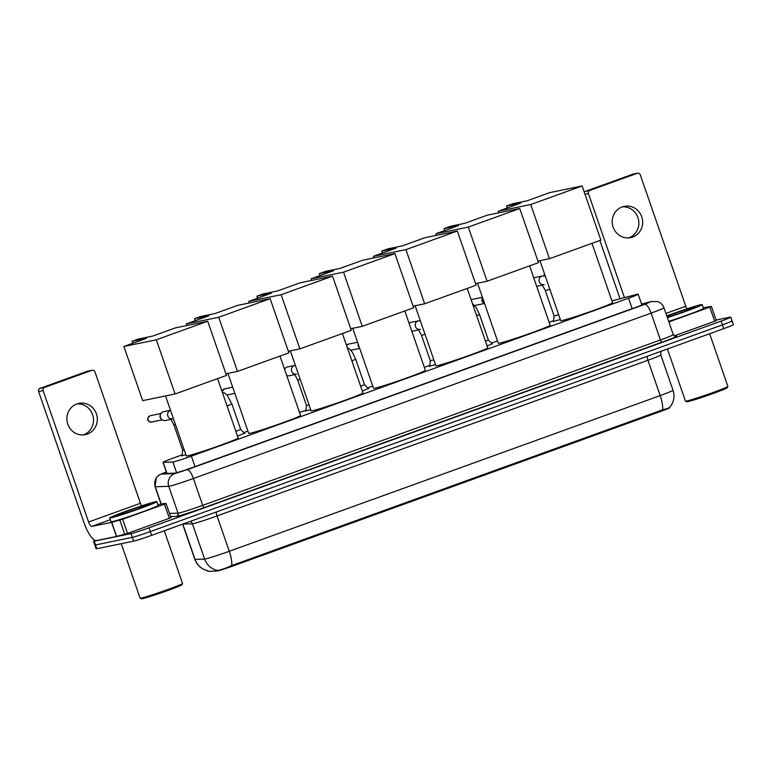 <?xml version="1.0" encoding="UTF-8"?>
<svg xmlns="http://www.w3.org/2000/svg" width="772" height="772" viewBox="0 0 772 772"><rect width="100%" height="100%" fill="white"/><g stroke="black" fill="none" stroke-linecap="round" stroke-linejoin="round"><path stroke-width="1.16" d="M560.327 319.56L553.437 321.413M492.189 343.743L487.142 346.01M435.524 364.635L429.618 366.15M368.369 388.48L362.338 391.095M310.72 409.71L305.808 410.887M244.56 433.217L237.535 436.17M185.907 454.776L181.989 455.625M182.086 454.891L172.648 458.307A14.967 0.627 -19.1 0 0 162.998 462.274A14.967 0.627 -19.1 0 0 163.153 462.312L172.889 461.994A14.967 0.627 -19.1 0 0 173.459 461.907A14.967 0.627 -19.1 0 0 191.369 456.136L628.514 298.185A14.967 0.627 -19.1 0 0 638.164 294.209A14.967 0.627 -19.1 0 0 636.446 294.499L611.926 300.858M207.562 570.682L207.774 571.29A13.471 0.56 -19.1 0 0 207.919 571.328L216.932 571.029A13.471 0.56 -19.1 0 0 217.453 570.952A13.471 0.56 -19.1 0 0 233.569 565.76L660.89 411.351A13.471 0.56 -19.1 0 0 669.575 407.78L669.527 407.635M553.534 320.679L549.133 322.271M497.525 340.925L491.523 343.086M429.714 365.417L424.33 367.366M372.722 386.01L367.704 387.824M305.895 410.154L299.526 412.46M247.918 431.104L243.894 432.561M190.53 521.293A4.989 4.941 -91.9 0 1 192.392 523.763L204.628 559.082A19.956 0.84 -19.1 0 0 205.4 558.967A19.956 0.84 -19.1 0 0 229.265 551.276L217.038 515.957A19.956 0.84 160.9 0 1 193.164 523.648A19.956 0.84 160.9 0 1 192.392 523.763L182.819 524.082L195.036 559.401A17.457 17.283 88.1 0 0 207.62 570.691C201.376 569.138 197.121 565.355 194.833 559.353A19.956 0.84 -19.1 0 0 195.036 559.401L204.628 559.082A17.457 17.283 88.1 0 0 217.26 570.392L217.955 570.373C220.985 569.939 225.559 568.327 231.677 565.548L662.579 409.855C668.234 408.378 670.472 407.529 669.314 407.288M731.364 320.94A14.967 0.627 160.9 0 1 732.097 320.891A14.967 0.627 160.9 0 1 722.447 324.867L150.299 531.59A14.967 0.627 160.9 0 1 132.388 537.36L95.535 544.945A14.967 0.627 160.9 0 1 94.802 544.993A14.967 0.627 160.9 0 0 95.535 544.945L132.388 537.36A14.967 0.627 160.9 0 0 150.299 531.59L722.447 324.867A14.967 0.627 160.9 0 0 732.097 320.891L733.4 324.655A14.967 0.627 160.9 0 1 723.75 328.631L151.601 535.363A14.967 0.627 160.9 0 1 133.691 541.133L96.838 548.709A14.967 0.627 160.9 0 1 96.104 548.767L93.499 541.23A14.967 0.627 160.9 0 1 95.12 540.352M166.443 472.213A14.967 0.627 -19.1 0 0 163.944 473.468A14.967 0.627 -19.1 0 0 164.098 473.497L174.607 473.149A14.967 0.627 -19.1 0 0 175.186 473.062A14.967 0.627 -19.1 0 0 193.087 467.292L635.617 307.401A14.967 0.627 -19.1 0 0 645.257 303.435A14.967 0.627 -19.1 0 0 643.539 303.714L641.628 304.216M716.117 320.042L730.061 317.176A14.967 0.627 160.9 0 1 730.794 317.118A14.967 0.627 160.9 0 1 721.144 321.094L148.986 527.826A14.967 0.627 160.9 0 1 131.086 533.597L94.223 541.182A14.967 0.627 160.9 0 1 93.499 541.23M77.007 403.901A15.961 15.199 -101.6 0 1 93.161 416.668A15.961 15.199 -101.6 0 1 83.521 434.868A15.961 15.199 -101.6 0 1 83.386 434.916M76.882 403.949A15.961 15.199 78.4 0 0 67.473 423.143A15.961 15.199 78.4 0 0 85.316 434.655A15.961 15.199 78.4 0 0 87.323 434.086A15.961 15.199 78.4 0 0 96.732 414.892A15.961 15.199 78.4 0 0 78.879 403.38A15.961 15.199 78.4 0 0 76.882 403.949M166.057 503.527L170.969 517.636L169.367 518.292L164.475 504.164L122.671 519.266L127.563 533.394L116.485 536.463L96.616 540.545A19.956 6.06 70.1 0 1 84.1 522.943L38.6 391.539A2.49 2.374 -101.6 0 1 40.019 388.374L44.515 387.447A2.49 2.374 78.4 0 0 43.097 390.613L88.597 522.017A4.989 1.515 -109.9 0 0 91.723 526.417L111.593 522.335L122.671 519.266M169.367 518.292L127.563 533.394M141.623 505.882A4.989 1.515 -109.9 0 1 140.446 503.276L94.946 371.882A2.49 2.374 78.4 0 0 91.897 370.328L87.4 371.255L40.019 388.374M87.4 371.255A2.49 2.374 -101.6 0 1 87.719 371.168L92.206 370.242M91.897 370.328L44.515 387.447M164.475 504.164L166.076 503.508L163.539 503.585L157.922 504.734M164.301 530.769L182.539 583.458A22.446 0.936 160.9 0 1 182.539 583.507L181.922 584.771A21.452 0.897 160.9 0 1 164.648 591.651A21.452 0.897 160.9 0 1 142.434 598.696A21.452 0.897 160.9 0 1 141.421 598.792L140.147 598.184A22.446 0.936 160.9 0 1 140.118 598.155L121.262 543.691M182.539 583.507A22.446 0.936 160.9 0 1 164.455 590.705A22.446 0.936 160.9 0 1 141.218 598.078A22.446 0.936 160.9 0 1 140.147 598.184M155.626 501.723A24.945 1.042 160.9 0 1 156.851 501.636A24.945 1.042 160.9 0 1 137.242 509.52A24.945 1.042 160.9 0 1 110.927 517.877A24.945 1.042 160.9 0 1 109.711 517.964A24.945 1.042 160.9 0 1 129.31 510.08A24.945 1.042 160.9 0 1 155.626 501.723M156.851 501.636L158.154 505.409A24.945 1.042 160.9 0 1 138.545 513.284A24.945 1.042 160.9 0 1 112.229 521.64A24.945 1.042 160.9 0 1 111.014 521.727L109.711 517.964M117.633 515.455A17.457 0.733 160.9 0 1 116.804 515.532A17.457 0.733 160.9 0 1 130.159 510.118A17.457 0.733 160.9 0 1 148.919 504.145A17.457 0.733 160.9 0 1 149.768 504.116A17.457 0.733 160.9 0 1 135.708 509.723A17.457 0.733 160.9 0 1 117.633 515.455M217.598 378.608L238.162 437.985A27.435 1.148 160.9 0 1 216.594 446.65A27.435 1.148 160.9 0 1 187.654 455.837A27.435 1.148 160.9 0 1 186.313 455.934L165.536 395.94M152.731 336.061L138.352 339.024L132.089 341.282L146.477 338.319L123.906 346.483L156.32 339.805L207.726 321.239L175.302 327.907L152.731 336.061M207.726 321.239L226.485 375.395L175.08 393.971L142.656 400.639L123.906 346.483M175.08 393.971L156.32 339.805M132.089 341.282L132.784 343.27M280.004 356.066L300.559 415.433A27.435 1.148 160.9 0 1 278.991 424.108A27.435 1.148 160.9 0 1 250.051 433.295A27.435 1.148 160.9 0 1 248.709 433.391L227.933 373.387M215.137 313.519L200.749 316.472L194.496 318.74L208.874 315.777L186.303 323.931L218.727 317.263L270.132 298.687L237.708 305.355L215.137 313.519M186.853 325.533L186.303 323.931M270.132 298.687L288.882 352.852L237.477 371.428L218.727 317.263M225.935 373.802L237.477 371.428M194.496 318.74L195.181 320.727M342.401 333.514L362.965 392.89A27.435 1.148 160.9 0 1 341.398 401.556A27.435 1.148 160.9 0 1 312.448 410.752A27.435 1.148 160.9 0 1 311.106 410.839L290.33 350.845M277.534 290.967L263.146 293.929L256.893 296.187L271.271 293.235L248.7 301.389L281.124 294.721L332.529 276.144L300.105 282.813L277.534 290.967M249.26 302.981L248.7 301.389M332.529 276.144L351.289 330.31L299.883 348.876L281.124 294.721M288.332 351.25L299.883 348.876M256.893 296.187L257.578 298.175M404.808 310.971L425.362 370.338A27.435 1.148 160.9 0 1 403.795 379.013A27.435 1.148 160.9 0 1 374.854 388.2A27.435 1.148 160.9 0 1 373.513 388.297L352.736 328.293M339.931 268.424L325.552 271.377L319.29 273.645L333.678 270.683L311.106 278.837L343.53 272.169L394.926 253.592L362.512 260.27L339.931 268.424M311.656 280.439L311.106 278.837M394.926 253.592L413.686 307.758L362.28 326.334L343.53 272.169M350.729 328.708L362.28 326.334M319.29 273.645L319.984 275.633M467.205 288.419L487.759 347.796A27.435 1.148 160.9 0 1 466.201 356.461A27.435 1.148 160.9 0 1 437.251 365.658A27.435 1.148 160.9 0 1 435.91 365.754L415.133 305.751M402.337 245.872L387.949 248.835L381.696 251.093L396.075 248.14L373.503 256.294L405.927 249.626L457.333 231.05L424.909 237.718L402.337 245.872M374.053 257.887L373.503 256.294M457.333 231.05L476.083 285.215L424.687 303.782L405.927 249.626M413.136 306.166L424.687 303.782M381.696 251.093L382.381 253.081M529.602 265.877L550.166 325.253A27.435 1.148 160.9 0 1 528.598 333.919A27.435 1.148 160.9 0 1 499.658 343.106A27.435 1.148 160.9 0 1 498.307 343.202L477.53 283.208M464.734 223.33L450.356 226.292L444.093 228.551L458.481 225.588L435.9 233.742L468.324 227.074L519.73 208.508L487.306 215.176L464.734 223.33M436.46 235.344L435.9 233.742M519.73 208.508L538.489 262.663L487.084 281.24L468.324 227.074M475.533 283.613L487.084 281.24M444.093 228.551L444.778 230.538M592.008 243.325L612.563 302.701A27.435 1.148 160.9 0 1 590.995 311.367A27.435 1.148 160.9 0 1 562.055 320.563A27.435 1.148 160.9 0 1 560.713 320.66L539.937 260.656M527.141 200.788L512.753 203.74L506.49 206.008L520.878 203.046L498.307 211.2L530.731 204.532L582.136 185.955L549.712 192.624L527.141 200.788M498.857 212.802L498.307 211.2M582.136 185.955L600.886 240.121L549.481 258.697L530.731 204.532M537.93 261.071L549.481 258.697M506.49 206.008L507.185 207.996M181.941 455.982L182.684 450.279L184.219 449.902M171.143 419.312L165.488 420.479A4.487 4.275 -101.6 0 1 163.114 411.843A4.487 4.275 -101.6 0 1 163.683 411.679L170.496 410.279M161.908 419.524L161.155 418.868A3.242 3.088 -101.6 0 1 160.325 414.863L160.769 413.975M622.348 206.867A15.961 15.199 -101.6 0 1 638.502 219.634A15.961 15.199 -101.6 0 1 628.852 237.834A15.961 15.199 -101.6 0 1 628.726 237.882M622.213 206.906A15.961 15.199 78.4 0 0 612.804 226.1A15.961 15.199 78.4 0 0 630.656 237.612A15.961 15.199 78.4 0 0 632.654 237.052A15.961 15.199 78.4 0 0 642.063 217.858A15.961 15.199 78.4 0 0 624.22 206.346A15.961 15.199 78.4 0 0 622.213 206.906M709.806 307.131L711.417 306.465L716.31 320.592L714.698 321.258L709.806 307.131L668.861 321.924M714.698 321.258L674.207 335.888M620.032 298.754L599.863 240.488M584.279 192.151A2.49 2.374 -101.6 0 1 585.35 191.34L589.847 190.414A2.49 2.374 78.4 0 0 588.428 193.569L624.452 297.606M686.964 308.839A4.989 1.515 -109.9 0 1 685.787 306.243L640.278 174.839A2.49 2.374 78.4 0 0 637.228 173.295L632.731 174.221L585.35 191.34M632.731 174.221A2.49 2.374 -101.6 0 1 633.05 174.125L637.547 173.208M637.228 173.295L589.847 190.414M716.31 320.592L711.417 306.465L703.253 307.69M709.632 333.736L727.88 386.425A22.446 0.936 160.9 0 1 727.871 386.463L727.253 387.727A21.452 0.897 160.9 0 1 709.979 394.617A21.452 0.897 160.9 0 1 687.765 401.652A21.452 0.897 160.9 0 1 686.752 401.758L685.488 401.141A22.446 0.936 160.9 0 1 685.449 401.112L667.404 348.992M727.871 386.463A22.446 0.936 160.9 0 1 709.796 393.672A22.446 0.936 160.9 0 1 686.549 401.035A22.446 0.936 160.9 0 1 685.488 401.141M666.776 315.893A24.945 1.042 160.9 0 1 700.966 304.679A24.945 1.042 160.9 0 1 702.182 304.602A24.945 1.042 160.9 0 1 667.375 317.62M702.182 304.602L703.485 308.366A24.945 1.042 160.9 0 1 668.677 321.384M666.902 316.259A17.457 0.733 160.9 0 1 694.26 307.111A17.457 0.733 160.9 0 1 695.109 307.082A17.457 0.733 160.9 0 1 684.909 311.299A17.457 0.733 160.9 0 1 667.249 317.253M235.856 431.326L240.7 429.444M305.76 411.244L306.503 405.541L309.032 404.856M284.569 369.257L284.588 369.238A4.487 4.275 -101.6 0 1 284.588 369.238A4.487 4.275 -101.6 0 1 287.502 366.941L295.358 365.359M294.962 374.574L289.307 375.742A4.487 4.275 -101.6 0 1 286.702 375.424M360.659 386.251L364.519 384.707L368.63 388.731M359.231 347.062A4.487 4.275 -101.6 0 1 358.42 344.727M359.327 347.352L359.26 347.294A3.242 3.088 -101.6 0 1 358.179 344.022M429.57 366.507L430.322 360.804L433.845 359.791M409.121 323.449A4.487 4.275 -101.6 0 1 411.312 322.204L420.286 320.621M418.781 329.837L413.126 331.005A4.487 4.275 -101.6 0 1 411.756 331.043M485.463 341.156L488.338 339.969L492.449 343.994M484.652 303.763A4.487 4.275 -101.6 0 1 482.606 297.847L482.259 298.552A3.242 3.088 -101.6 0 0 483.079 302.556L483.832 303.203M553.389 321.77L554.142 316.066L558.648 314.706M533.799 277.997A4.487 4.275 -101.6 0 1 535.131 277.466L542.417 275.971L545.293 276.135M542.591 285.1L536.945 286.267A4.487 4.275 -101.6 0 1 536.675 286.306M176.595 472.715L172.889 461.994M216.932 571.029L216.662 570.247M660.89 411.351L660.591 410.472M233.569 565.76L233.26 564.872M194.998 466.606L191.369 456.136M166.993 473.4L163.153 462.312M632.143 308.655L628.514 298.185M647.245 356.278A4.989 1.515 -109.9 0 0 647.94 360.263L217.038 515.957A4.989 1.515 -109.9 0 1 216.343 511.971M660.803 354.966A19.956 0.84 160.9 0 1 647.94 360.263L660.176 395.582A19.956 0.84 -19.1 0 0 673.039 390.285L660.803 354.966L660.967 351.318M662.579 409.855A17.457 5.308 -109.9 0 0 660.176 395.582L229.265 551.276A17.457 5.308 70.1 0 1 231.677 565.548M723.75 328.631L721.144 321.094M151.601 535.363L148.986 527.826M133.691 541.133L131.086 533.597M96.838 548.709L94.223 541.182M166.318 471.866L161.329 474.056L174.819 473.612L187.142 469.704L644.861 304.322L650.806 301.707L641.58 304.081M650.149 301.862A9.978 8.83 75.5 0 1 650.902 301.62L657.397 301.514C660.6 302.556 662.801 304.66 663.978 307.825A19.956 0.84 160.9 0 1 651.124 313.123L193.396 478.505A19.956 0.84 160.9 0 1 169.522 486.196A19.956 0.84 160.9 0 1 168.75 486.312L178.052 513.158A19.956 0.84 -19.1 0 0 178.824 513.042A19.956 0.84 -19.1 0 0 202.689 505.351L660.417 339.969A19.956 0.84 -19.1 0 0 673.281 334.672L675.51 336.293M675.336 336.293A22.446 0.936 160.9 0 1 661.98 342.17L204.262 507.551A2.49 0.762 70.1 0 1 202.689 505.351L193.396 478.505A9.978 3.03 -109.9 0 0 187.142 469.704M204.262 507.551A22.446 0.936 160.9 0 1 177.396 516.207A22.446 0.936 160.9 0 1 176.537 516.333L170.593 516.536M174.819 473.612A9.978 9.882 88.1 0 0 168.75 486.312L155.259 486.765L161.251 504.048M161.329 474.056A9.978 9.882 88.1 0 0 155.259 486.765A19.956 0.84 160.9 0 1 155.056 486.717L161.068 504.087M169.522 513.438L178.052 513.158A2.49 2.47 -91.9 0 1 176.537 516.333M644.861 304.322A9.978 3.03 -109.9 0 1 651.124 313.123L660.417 339.969A2.49 0.762 70.1 0 0 661.98 342.17M643.732 304.264L643.539 303.714M140.446 503.276L88.597 522.017M110.309 519.701L91.723 526.417M116.485 536.463L111.593 522.335M43.097 390.613L38.6 391.539M111.757 522.287L116.649 536.424M124.746 534.321L119.853 520.193M149.787 415.857A3.242 0.984 70.1 0 1 149.836 415.838C146.4 419.022 146.989 421.097 151.592 422.062A3.242 3.088 -101.6 0 1 149.874 415.828A3.242 3.088 -101.6 0 1 150.279 415.712L161.039 413.493M172.774 418.974L170.554 418.646L173.883 424.851L175.418 424.475M170.805 418.897A4.487 4.275 -101.6 0 1 170.506 410.308M685.787 306.243L665.918 313.422M588.428 193.569L585.012 194.274M227.045 405.889L231.899 404.017L240.7 429.454L244.811 433.468M222.143 391.722A3.242 3.088 -101.6 0 1 224.575 388.866L232.71 387.197M296.593 374.237L294.373 373.909L297.702 380.113L300.231 379.419M294.624 374.159A4.487 4.275 -101.6 0 1 294.779 365.445M351.858 360.813L355.709 359.279L364.519 384.717M346.512 345.393A3.242 3.088 -101.6 0 1 348.394 344.129L357.561 342.247M420.402 329.499L418.192 329.171L421.522 335.376L425.034 334.353M418.443 329.422A4.487 4.275 -101.6 0 1 418.598 320.708M476.662 315.729L479.528 314.542L488.338 339.979M471.711 299.546A3.242 0.984 70.1 0 1 471.76 299.517L471.152 299.816A3.242 3.088 -101.6 0 1 472.203 299.391L482.413 297.297M544.221 284.762L542.002 284.424L545.331 290.639L549.847 289.278M542.262 284.685A4.487 4.275 -101.6 0 1 542.417 275.971M544.067 275.884A3.242 3.088 -101.6 0 1 544.54 273.944M166.858 473.41L162.998 462.274M641.908 305.027L638.164 294.209M669.652 407.529C673.869 402.395 674.998 396.644 673.039 390.285M194.833 559.353L182.646 524.14M730.794 317.118L732.097 320.891M663.978 307.825L673.281 334.672M650.902 301.62L641.561 304.043M166.318 471.856L159.408 474.809L156.349 477.656L155.056 486.717M166.076 503.508L170.969 517.636M182.694 450.288L173.883 424.851M151.592 422.062L162.342 419.852M222.317 392.224L224.15 392.765L227.18 395.196L231.899 404.017M222.046 391.433L224.575 388.866M226.997 394.984L234.852 393.373M306.503 405.551L297.702 380.113M347.342 347.767L349.88 349.311L352.505 352.505L355.709 359.279M346.483 345.316L348.394 344.129M350.816 350.247L359.704 348.423M430.322 360.813L421.522 335.376M420.093 320.612L420.113 320.119M472.483 303.666L476.324 307.767L479.528 314.542M474.635 305.509L484.266 303.531M554.142 316.076L545.331 290.639M543.913 275.874L544.501 273.857"/></g></svg>
